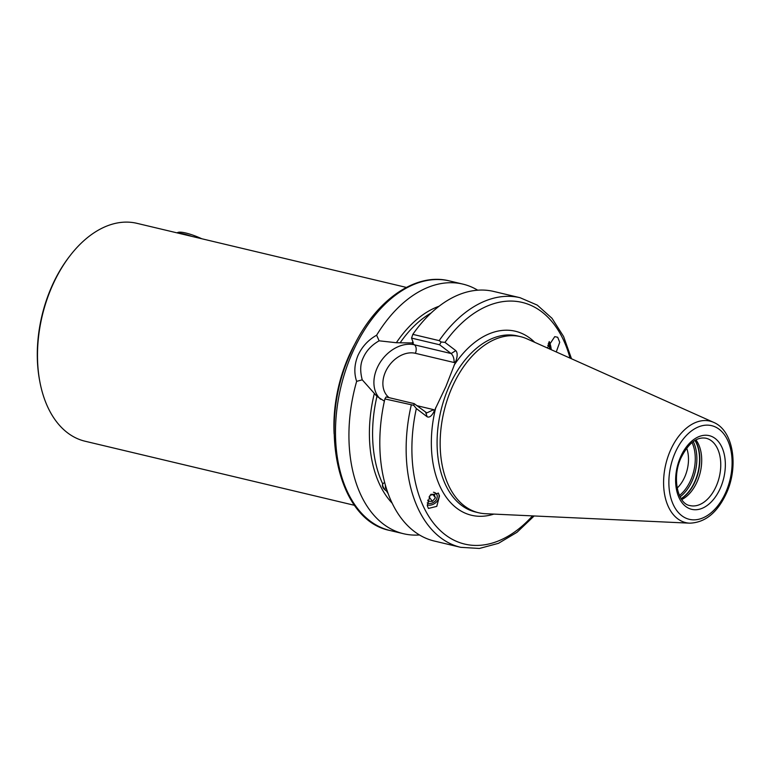 <?xml version="1.0" encoding="UTF-8"?>
<svg xmlns="http://www.w3.org/2000/svg" width="771" height="771" viewBox="0 0 771 771"><rect width="100%" height="100%" fill="white"/><g stroke="black" fill="none" stroke-linecap="round" stroke-linejoin="round"><path stroke-width="1.16" d="M406.356 287.419L136.939 223.33A111.997 70.73 103.4 0 0 69.997 255.76A111.997 70.73 103.4 0 0 51.734 287.169A111.997 70.73 103.4 0 0 39.928 382.137A111.997 70.73 103.4 0 0 85.099 441.234L354.525 505.323M69.997 255.76L69.207 256.782A109.954 69.448 103.4 0 0 51.272 287.622A109.954 69.448 103.4 0 0 39.687 380.864L39.928 382.137M438.207 492.987A8.548 6.611 -36.8 0 1 439.046 495.358A8.548 6.611 -36.8 0 1 435.47 502.875A8.548 6.611 -36.8 0 1 427.221 504.928M427.327 505.718L428.425 508.446L436.772 506.374L439.489 495.955L438.391 493.218L430.045 495.29L427.327 505.718M556.267 351.942L559.717 342.295L557.693 337.255L554.744 336.648L547.285 347.933M384.382 401.151L376.952 396.371L362.245 379.824L356.645 381.356C353.879 373.048 354.313 364.432 357.956 355.498C361.975 346.738 368.191 339.982 376.614 335.212L379.13 340.811L396.342 342.729L412.051 342.96L413.275 342.777L411.56 338.103L412.822 334.363L439.162 340.628L441.137 341.977L444.973 342.382L455.806 350.632C457.656 352.742 457.617 356.375 455.68 361.522L445.898 386.56L434.208 411.145C431.827 415.964 429.486 417.843 427.173 416.793L416.34 408.543L413.738 405.305L384.883 398.925A128.285 81.022 103.4 0 0 434.352 541.049L460.692 547.323L479.389 548.46L498.48 543.324L517.013 532.289L534.139 515.972M379.13 340.811C371.583 345.109 366.273 350.795 363.189 357.869C360.24 363.796 359.922 371.111 362.245 379.824M681.737 499.569A34.618 21.867 103.4 0 0 697.302 481.326A34.618 21.867 103.4 0 0 695.934 439.875M677.169 488.062A28.508 18.003 103.4 0 0 684.87 476.671A28.508 18.003 103.4 0 0 686.672 448.096M713.647 422.373L526.998 338.855A90.515 57.17 103.4 0 0 520.541 336.657A90.515 57.17 103.4 0 0 451.681 388.247A90.515 57.17 103.4 0 0 478.646 512.763A90.515 57.17 103.4 0 0 485.402 513.708L689.679 523.172C705.301 522.622 717.618 512.493 726.639 492.775C738.772 465.944 733.317 430.517 713.647 422.373A52.177 32.951 103.4 0 0 670.23 450.852A52.177 32.951 103.4 0 0 689.679 523.172M477.712 290.195A128.285 81.022 103.4 0 0 462.851 284.104A128.285 81.022 103.4 0 0 376.614 335.212M376.952 396.371A107.921 68.166 103.4 0 0 382.715 483.889C381.847 486.328 383.1 488.689 386.473 490.954M571.523 358.775L563.582 336.493L552.007 318.298L537.271 305.114L520.059 297.712L493.719 291.448A128.285 81.022 103.4 0 0 412.822 334.363M384.883 398.925L386.088 396.949L414.143 403.618L426.787 412.909L433.707 409.661L434.208 411.145M356.645 381.356A128.285 81.022 103.4 0 0 403.484 533.715A128.285 81.022 103.4 0 0 419.491 534.968M414.143 403.618L413.738 405.305M441.137 341.977L439.615 344.772L451.151 353.552L455.806 350.632M439.615 344.772L411.56 338.103M455.68 361.522L454.109 362.515C454.186 358.525 453.203 355.537 451.151 353.552L414.441 344.82A6.515 4.115 103.4 0 1 415.367 353.301A26.272 19.612 -52.7 0 0 385.346 372.162A26.272 19.612 -52.7 0 0 389.114 397.663M551.226 349.687A8.548 2.747 78 0 0 549.222 341.553M201.829 238.769A22.398 4.674 -156.6 0 0 177.985 232.428L176.887 232.832M191.806 236.379A24.431 5.108 -156.6 0 0 177.976 233.093M384.758 482.81A8.365 3.778 -142.3 0 0 383.486 483.215A8.365 3.778 -142.3 0 0 384.459 488.891A8.365 3.778 -142.3 0 0 387.514 491.84M386.599 489.093L385.5 488.12L385.327 484.892M386.059 487.388L385.5 488.12M427.221 502.894A6.553 5.069 143.2 0 0 437.07 497.815A6.553 5.069 143.2 0 0 433.447 492.255M429.052 496.871L432.396 501.343L435.403 497.825L434.179 494.327L430.806 494.346M432.396 501.343L428.175 501.362L427.732 500.119M432.791 494.336L435.403 497.825M550.504 349.369A6.553 2.101 78 0 0 548.769 342.42M547.709 345.36L549.135 345.051L548.248 343.644M549.135 345.051L549.713 349.012M334.122 433.996A111.997 70.73 -76.6 0 1 348.155 357.677A111.997 70.73 -76.6 0 1 356.029 341.91M380.585 399.272A32.787 24.479 127.3 0 1 376.99 368.365A32.787 24.479 127.3 0 1 414.441 344.82L411.974 342.941M690.016 505.583A34.618 21.867 103.4 0 0 716.355 485.855A34.618 21.867 103.4 0 0 706.034 438.236C696.772 436.588 688.416 443.152 680.966 457.945C671.493 478.087 678.085 504.215 690.016 505.583M681.207 498.779A35.476 22.407 103.4 0 0 695.336 481.094A35.476 22.407 103.4 0 0 695.105 440.337M681.111 498.625A35.533 22.446 103.4 0 0 695.047 481.037A35.533 22.446 103.4 0 0 694.95 440.434M680.089 496.842A35.533 22.446 103.4 0 0 692.358 480.4A35.533 22.446 103.4 0 0 693.235 441.571M679.424 495.464A34.714 21.925 103.4 0 0 690.864 479.822A34.714 21.925 103.4 0 0 692.021 442.496M390.039 530.515C337.129 520.415 317.334 425.631 350.236 354.053C371.391 303.755 413.526 271.652 449.416 280.914A128.285 81.022 103.4 0 0 351.817 354.034A128.285 81.022 103.4 0 0 390.039 530.515L403.484 533.715M435.837 407.377A94.582 59.733 103.4 0 0 493.854 514.103M520.541 336.657L517.466 335.925A90.515 57.17 103.4 0 0 448.606 387.514A90.515 57.17 103.4 0 0 475.572 512.031L478.646 512.763M725.974 491.888A48.149 30.406 103.4 0 0 719.179 429.283A48.149 30.406 103.4 0 0 674.991 453.097A48.149 30.406 103.4 0 0 681.786 515.703A48.149 30.406 103.4 0 0 725.974 491.888M720.528 487.754A37.875 23.92 103.4 0 0 715.189 438.497A37.875 23.92 103.4 0 0 680.436 457.232A37.875 23.92 103.4 0 0 685.776 506.489A37.875 23.92 103.4 0 0 720.528 487.754M386.512 491.021A107.921 68.166 103.4 0 0 388.16 493.623M374.282 393.721A109.549 69.188 103.4 0 0 392.217 503.261M416.34 408.543A124.208 78.449 103.4 0 0 440.81 531.036A124.208 78.449 103.4 0 0 532.491 515.895M570.02 358.101A124.208 78.449 103.4 0 0 444.973 342.382M534.717 342.305A94.582 59.733 103.4 0 0 454.052 365.29M520.059 297.712A128.285 81.022 103.4 0 0 439.162 340.628M411.222 405.199A128.285 81.022 103.4 0 0 460.692 547.323M412.909 341.794A107.921 68.166 103.4 0 0 412.051 342.96M431.124 312.997A107.921 68.166 103.4 0 0 400.149 342.787M439.085 306.222A109.549 69.188 103.4 0 0 396.342 342.729M416.803 405.642L433.707 409.661M454.109 362.515L415.367 353.301M427.173 416.793L425.688 412.398M449.416 280.914L462.851 284.104"/></g></svg>
